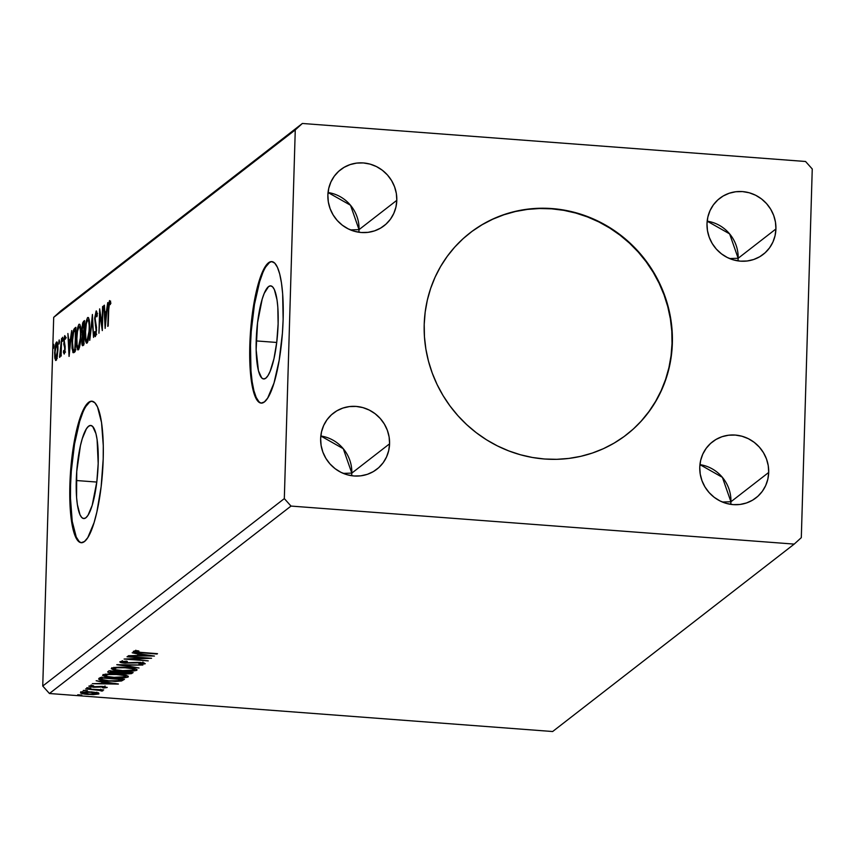 <?xml version="1.0" encoding="UTF-8"?>
<svg xmlns="http://www.w3.org/2000/svg" width="855" height="855" viewBox="0 0 855 855"><rect width="100%" height="100%" fill="white"/><g stroke="black" fill="none" stroke-linecap="round" stroke-linejoin="round"><path stroke-width="1.28" d="M626.394 434.821A127.705 121.934 52.2 0 0 672.03 343.421L672.361 343.165A127.705 121.934 -127.8 0 1 626.565 434.682A127.705 121.934 -127.8 0 1 493.271 443.745A127.705 121.934 -127.8 0 1 424.208 324.408L425.17 312.182L427.318 300.169L430.631 288.466L435.077 277.212L440.614 266.493L447.186 256.425L454.732 247.106L463.175 238.62L472.441 231.042L482.444 224.47L493.079 218.933L504.236 214.52L515.822 211.238L527.727 209.144L539.826 208.257L551.999 208.567L564.15 210.095L576.142 212.81L587.855 216.678L599.205 221.691L610.053 227.772L620.313 234.879L629.868 242.938L638.653 251.872L646.551 261.598L653.519 272.018L659.462 283.026L664.335 294.526L668.097 306.411L670.705 318.552L672.126 330.842L672.361 343.165L671.399 355.391L669.251 367.404L665.938 379.107L661.492 390.361L655.956 401.081L649.383 411.148L641.838 420.468L633.395 428.954L624.129 436.52L614.125 443.104L603.502 448.64L592.333 453.054L580.748 456.335L568.842 458.419L556.744 459.317L544.571 459.007L532.43 457.478L520.438 454.764L508.714 450.884L497.375 445.883L486.516 439.801L476.267 432.694L466.702 424.636L457.927 415.701L450.019 405.975L443.05 395.555L437.108 384.547L432.235 373.047L428.473 361.163L425.865 349.022L424.443 336.731L424.208 324.408A127.705 121.934 -127.8 0 1 470.004 232.891A127.705 121.934 -127.8 0 1 603.299 223.828A127.705 121.934 -127.8 0 1 672.361 343.165L672.03 343.421A127.705 121.934 52.2 0 0 603.064 224.138A127.705 121.934 52.2 0 0 469.823 233.03M256.201 340.91A46.683 10.506 94.3 0 1 270.672 285.859A46.683 10.506 94.3 0 1 278.121 323.895L276.764 342.064L273.953 358.758L270.095 371.444L267.968 375.644L265.798 378.177L263.682 378.957L261.705 377.953L258.445 370.781L256.137 349.674L257.547 322.752L262.196 299.068L264.216 293.372L268.513 286.628L270.629 285.848L272.606 286.863L274.38 289.621L277.031 299.902L277.811 307.031L278.121 323.895A46.683 10.506 94.3 0 1 263.639 378.957A46.683 10.506 94.3 0 1 256.201 340.91L276.721 342.46L256.201 340.91M76.266 480.51A46.683 10.506 94.3 0 1 90.748 425.459A46.683 10.506 94.3 0 1 98.186 463.506L96.839 481.664L92.19 505.337L88.033 515.244L85.874 517.777L83.758 518.558L81.781 517.553L80.007 514.796L77.356 504.514L76.576 497.386L76.747 471.415L80.434 445.658L82.272 438.668L86.419 428.772L88.589 426.239L90.705 425.459L92.682 426.463L95.942 433.624L97.096 439.502L98.186 463.506A46.683 10.506 94.3 0 1 83.715 518.558A46.683 10.506 94.3 0 1 76.266 480.51L96.786 482.06L76.266 480.51M92.222 401.252A70.944 15.956 -85.7 0 0 70.57 484.935L69.875 484.881A70.944 15.956 94.3 0 1 91.88 401.209A70.944 15.956 94.3 0 1 103.199 459.028L103.284 445.712L101.542 422.562L97.513 406.937L94.82 402.737L91.816 401.209L88.599 402.395L85.318 406.253L82.069 412.634L79.002 421.301L73.829 444.055L71.938 457.275L69.875 484.881L69.8 498.209L70.356 510.521L73.295 530.282L75.571 536.972L78.254 541.172L81.268 542.701L84.474 541.514L87.766 537.656L94.082 522.619L96.861 512.006L101.147 486.634L103.199 459.028A70.944 15.956 94.3 0 1 81.193 542.701A70.944 15.956 94.3 0 1 69.875 484.881L70.57 484.935A70.944 15.956 -85.7 0 0 81.546 542.711M272.157 261.651A70.944 15.956 -85.7 0 0 250.494 345.335L249.81 345.281A70.944 15.956 94.3 0 1 271.815 261.609A70.944 15.956 94.3 0 1 283.133 319.428L282.652 293.789L281.466 282.962L279.713 274.027L277.437 267.337L274.754 263.137L271.74 261.609L268.534 262.795L265.242 266.653L258.926 281.69L253.764 304.455L251.872 317.675L249.81 345.281L249.724 358.598L251.466 381.747L253.23 390.682L255.495 397.372L258.189 401.572L261.192 403.1L264.409 401.914L267.69 398.056L274.006 383.008L279.179 360.254L282.407 333.247L283.133 319.428A70.944 15.956 94.3 0 1 261.128 403.1A70.944 15.956 94.3 0 1 249.81 345.281L250.494 345.335A70.944 15.956 -85.7 0 0 261.47 403.111M730.929 501.757A35.472 33.869 52.2 0 0 699.946 464.639L722.389 477.347L730.929 501.757L722.379 502.024L730.929 501.757L730.758 504.354A35.472 33.869 52.2 0 0 730.929 501.757L768.698 472.452L730.929 501.757M699.764 467.236A35.472 33.869 -127.8 0 1 712.493 441.821A35.472 33.869 -127.8 0 1 749.514 439.299A35.472 33.869 -127.8 0 1 768.698 472.452L767.833 479.185L765.685 485.565L762.318 491.336L757.872 496.285L752.528 500.207L746.468 502.975L739.949 504.471L733.205 504.632L726.494 503.445L720.092 500.987L714.224 497.321L709.137 492.598L705.001 487.008L701.998 480.745L700.234 474.076L699.764 467.236L700.63 460.503L702.789 454.133L706.155 448.351L710.591 443.414L715.945 439.481L721.994 436.713L728.524 435.227L735.268 435.067L741.969 436.242L748.382 438.711L754.238 442.366L759.336 447.09L763.462 452.69L766.475 458.943L768.239 465.612L768.698 472.452A35.472 33.869 -127.8 0 1 755.98 497.867A35.472 33.869 -127.8 0 1 718.948 500.389A35.472 33.869 -127.8 0 1 699.764 467.236M359.036 229.632A35.472 33.869 52.2 0 0 328.042 192.525L350.497 205.232L359.036 229.632L350.486 229.91L359.036 229.632L358.865 232.239A35.472 33.869 52.2 0 0 359.036 229.632L396.805 200.327L359.036 229.632M327.871 195.122A35.472 33.869 -127.8 0 1 340.589 169.696A35.472 33.869 -127.8 0 1 377.621 167.185A35.472 33.869 -127.8 0 1 396.805 200.327L395.94 207.07L393.781 213.44L390.425 219.222L385.979 224.16L380.625 228.093L374.576 230.861L368.045 232.346L361.302 232.507L354.601 231.331L348.199 228.862L342.331 225.196L337.233 220.483L333.108 214.883L330.105 208.631L328.331 201.962L327.871 195.122L328.737 188.389L330.896 182.008L334.252 176.237L338.698 171.289L344.052 167.366L350.101 164.598L356.631 163.102L363.375 162.942L370.076 164.117L376.478 166.586L382.345 170.252L387.443 174.976L391.569 180.565L394.572 186.828L396.346 193.497L396.805 200.327A35.472 33.869 -127.8 0 1 384.087 225.752A35.472 33.869 -127.8 0 1 347.055 228.274A35.472 33.869 -127.8 0 1 327.871 195.122M351.811 473.114A35.472 33.869 52.2 0 0 320.817 435.997L343.272 448.704L351.811 473.114L343.261 473.381L351.811 473.114L351.629 475.711A35.472 33.869 52.2 0 0 351.811 473.114L389.581 443.809L351.811 473.114M320.646 438.594A35.472 33.869 -127.8 0 1 333.365 413.179A35.472 33.869 -127.8 0 1 370.397 410.657A35.472 33.869 -127.8 0 1 389.581 443.809L388.715 450.542L386.556 456.923L383.2 462.694L378.754 467.642L373.4 471.565L367.351 474.333L360.821 475.829L354.077 475.989L347.376 474.803L340.963 472.345L335.107 468.679L330.009 463.955L325.883 458.366L322.869 452.103L321.106 445.434L320.646 438.594L321.512 431.861L323.66 425.491L327.027 419.709L331.473 414.771L336.817 410.838L342.876 408.07L349.396 406.585L356.14 406.424L362.851 407.6L369.253 410.069L375.121 413.724L380.208 418.448L384.344 424.048L387.347 430.3L389.121 436.969L389.581 443.809A35.472 33.869 -127.8 0 1 376.852 469.224A35.472 33.869 -127.8 0 1 339.83 471.746A35.472 33.869 -127.8 0 1 320.646 438.594M738.154 258.274A35.472 33.869 52.2 0 0 707.171 221.167L729.614 233.875L738.154 258.274L729.604 258.552L738.154 258.274L737.983 260.882A35.472 33.869 52.2 0 0 738.154 258.274L775.923 228.969L738.154 258.274M707 223.764A35.472 33.869 -127.8 0 1 719.718 198.339A35.472 33.869 -127.8 0 1 756.739 195.827A35.472 33.869 -127.8 0 1 775.923 228.969L775.058 235.713L772.909 242.083L769.543 247.854L765.097 252.802L759.753 256.735L753.693 259.503L747.174 260.989L740.43 261.149L733.729 259.973L727.316 257.505L721.449 253.839L716.362 249.126L712.226 243.525L709.223 237.273L707.459 230.604L707 223.764L707.855 217.031L710.013 210.651L713.38 204.879L717.815 199.931L723.17 195.998L729.23 193.241L735.749 191.744L742.493 191.584L749.194 192.76L755.606 195.229L761.463 198.894L766.561 203.618L770.686 209.208L773.7 215.46L775.464 222.14L775.923 228.969A35.472 33.869 -127.8 0 1 763.205 254.395A35.472 33.869 -127.8 0 1 726.173 256.917A35.472 33.869 -127.8 0 1 707 223.764M805.56 161.488L302.36 123.473L60.791 310.899L302.36 123.473L295.264 129.917L284.32 498.604L42.75 686.031L53.694 317.344L295.264 129.917L53.694 317.344L60.791 310.899L53.694 317.344L42.75 686.031L284.32 498.604L291.01 506.075L794.21 544.101L552.64 731.527L49.44 693.512L291.01 506.075L49.44 693.512L42.75 686.031L49.44 693.512L552.64 731.527L794.21 544.101L801.306 537.656L812.25 168.969L805.56 161.488L302.36 123.473L295.264 129.917L284.32 498.604L291.01 506.075L794.21 544.101L801.306 537.656L812.25 168.969L805.56 161.488M154.434 656.063L132.183 652.782L138.82 654.214L137.185 655.486L128.368 655.742L154.434 656.063L132.183 652.782L138.82 654.214L137.185 655.486L128.368 655.742L154.434 656.063M119.935 661.759C119.86 662.443 121.624 662.924 125.236 663.213L136.96 662.358L140.338 662.443L142.796 663.512L138.927 663.875L140.06 664.26L145.264 663.694L140.68 662.465L125.717 662.86L122.447 661.92L122.457 661.246L122.447 661.92L126.519 661.139L119.935 661.759L124.103 663.106L140.327 662.817L142.871 663.405L138.927 663.875L140.06 664.26L144.976 663.843L144.174 662.946L137.74 662.358L125.3 662.828L122.372 661.994L127.374 661.514L126.519 661.139L119.807 661.941M111.524 668.289C111.567 669.583 115.062 670.48 121.976 670.983L121.976 670.983C128.902 671.528 133.893 671.261 136.918 670.181L136.939 669.54L136.918 670.181C136.789 668.877 133.262 667.99 126.348 667.488L115.521 667.413L111.31 668.717L119.839 670.79L132.91 671.068L136.586 670.373L136.597 669.315L126.348 667.488C119.497 666.953 114.559 667.221 111.524 668.289L111.3 668.61M102.846 675.012C102.899 676.316 106.383 677.213 113.298 677.705L113.298 677.705C120.234 678.261 125.215 677.994 128.25 676.904L128.261 676.273L128.25 676.904C128.111 675.61 124.584 674.713 117.669 674.221L106.854 674.135L102.643 675.439L111.161 677.523L124.232 677.801L127.908 677.107L127.929 676.038L117.669 674.221C110.829 673.687 105.881 673.954 102.846 675.012L102.632 675.343M118.407 684.011L96.145 680.74L102.792 682.172L101.157 683.444L92.329 683.701L118.332 684.075L96.145 680.74L102.792 682.172L101.157 683.444L92.329 683.701L118.407 684.011M86.793 687.741L90.854 687.976L86.761 687.794M83.352 690.402L87.413 690.637L83.32 690.466M77.752 694.752L81.77 695.062L77.709 694.816M80.659 692.497C80.605 693.437 83.085 694.089 88.097 694.452L98.913 693.875L97.203 692.71L88.172 691.738L80.904 692.347L80.776 693.116L83.715 693.939L93.163 694.634L98.688 694.014L98.806 693.277L97.203 692.71L91.378 691.898L80.488 692.764M102.771 690.883L100.655 689.675L103.69 689.899L85.607 688.916L98.079 689.953L101.82 691.096L102.75 690.658L100.644 690.06L103.69 689.899L85.607 688.916L102.835 690.776M107.099 687.516L103.327 686.501L93.441 686.843L91.154 686.202L91.164 685.592L91.154 686.202L93.623 685.86L92.244 685.539L88.931 686.073L93.077 687.196L101.275 686.405L104.909 687.377L102.482 687.677L103.733 687.997L107.099 687.516L102.621 686.458L92.479 686.736L91.154 686.202L93.623 685.86L92.244 685.539L88.856 686.159L93.794 687.238L103.754 686.939L104.909 687.377L102.482 687.677L103.733 687.997L107.196 687.367M122.682 679.18L121.357 679.618L121.314 681.008L124.456 679.319L100.334 677.491L98.624 678.956L100.131 679.992L115.34 681.446L121.549 680.965L124.456 679.319L100.334 677.491L98.603 679.062M107.837 671.667C107.506 672.425 109.333 672.949 113.309 673.259L120.395 673.003L120.437 671.635L120.395 673.003L124.98 673.815L133.134 672.586L109.002 670.769L107.687 672.041L109.878 672.832L127.363 673.932L131.456 673.633L133.134 672.586L109.002 670.769L107.666 671.934M116.857 664.677L139.034 668.001L122.639 665.147L142.849 665.051L116.782 664.73L139.034 668.001L122.639 665.147L142.849 665.051L116.857 664.677M127.021 656.79L144.976 658.147L124.103 659.045L148.236 660.872L130.687 659.162L151.592 658.264L127.47 656.437L144.976 658.147L124.103 659.045L148.236 660.872L130.687 659.162L151.592 658.264L127.021 656.79M133.38 651.328C133.743 652.119 136.202 652.6 140.765 652.793L157.502 653.68L137.292 652.087L135.86 651.51L138.884 651.008L137.26 650.687L133.476 651.264L134.855 652.194L157.053 654.032L141.449 652.472L135.86 651.51L138.884 651.008L137.26 650.687L133.241 651.521M57.285 356.546L57.937 348.327L57.232 342.299L56.537 342.011L55.789 343.421L54.806 349.235L54.72 357.134L55.639 360.511L57.029 357.903L57.916 349.898C58.076 344.832 57.616 342.203 56.537 342.011L54.624 352.452L54.87 358.437L55.992 360.425L57.285 356.546M61.613 338.377L59.754 357.454L60.716 353.906L61.09 356.172L61.613 338.377L59.529 357.091L60.716 353.906L61.09 356.172L61.613 338.377M64.798 352.463L63.398 352.217L64.189 354.077L64.884 352.014L65.162 346.713L64.189 340.514L64.67 337.896L65.354 339.136L65.664 337.287L64.702 335.705L63.815 339.649L64.724 349.182L64.317 351.779L63.698 350.486L63.398 352.217L64.189 354.077L65.172 348.744L64.168 341.027L64.798 337.736L66.273 337.81M74.535 328.352L72.857 332.36L72.044 339.788L72.034 348.359L73.241 352.752L75.165 351.651L75.892 327.305L74.535 328.352L75.86 328.448L74.535 328.352C72.953 330.447 72.098 334.978 71.948 341.957L72.921 352.538L75.165 351.651L75.892 327.305L74.535 328.352M84.56 320.572L82.657 322.891L81.813 329.453L82.55 334.968L81.93 343.849L82.465 345.687L83.843 344.918L84.56 320.572L83.395 321.48L81.813 329.453L82.55 334.968L81.856 340.568C81.749 344.394 82.133 346.061 83.021 345.559L83.843 344.918L84.56 320.572M92.415 314.48L89.743 340.343L92.201 320.39L93.558 337.383L92.415 314.48L89.743 340.343L92.201 320.39L93.558 337.383L92.415 314.48M102.579 306.592L102.044 324.708L99.661 308.858L98.945 333.204L99.928 314.693L102.301 330.596L103.028 306.25L102.044 324.708L99.661 308.858L98.945 333.204L99.928 314.693L102.301 330.596L102.579 306.592M108.692 309.82L109.194 303.739L109.654 303.033L110.306 304.562L110.594 302.52L109.568 300.565L108.532 304.433L107.762 326.364L108.692 309.82L109.504 303.055L110.306 304.562L110.594 302.52L109.568 300.565L108.254 309.916L108.211 326.012L108.692 309.82M105.144 328.395L107.741 302.595L106.415 311.241L104.78 312.513L104.417 305.171L103.925 305.556L105.144 328.395L107.741 302.595L106.415 311.241L104.78 312.513L104.417 305.171L103.925 305.556L105.144 328.395M95.418 334.113L96.177 334.166L95.418 334.113L94.734 331.59L94.339 333.365L94.98 333.407L94.339 333.365L95.343 336.613L96.551 330.115L95.151 318.22L96.091 313.464L96.882 316.81L97.278 315.292L96.134 310.985L94.723 317.953L96.102 330.564L95.557 333.942L94.734 331.59L94.339 333.365L94.969 336.528L96.017 334.968L96.508 327.38L95.14 318.829L95.91 313.689L96.882 316.81L97.278 315.292L96.369 310.921L94.702 318.53L96.102 330.564L95.311 334.145L96.69 334.252M89.593 328.459L88.663 317.975L87.456 317.793L86.248 321.288L85.062 334.241L85.393 340.055L86.473 343.197L87.52 342.342L88.45 339.264L89.593 328.459C89.818 321.512 89.187 317.868 87.712 317.515C86.152 320.283 85.276 325.124 85.094 332.061C84.859 339.104 85.489 342.78 86.986 343.09C88.546 340.258 89.412 335.384 89.593 328.459M80.915 335.192L79.996 324.708L78.778 324.526L77.581 328.021L76.416 343.069L77.805 349.919L78.842 349.075L79.782 345.986L80.915 335.192C81.14 328.245 80.52 324.601 79.045 324.248C77.474 327.005 76.608 331.858 76.426 338.794C76.191 345.837 76.822 349.513 78.318 349.813C79.878 346.991 80.744 342.107 80.915 335.192M69.116 356.343L71.702 330.554L70.388 339.2L68.753 340.472L67.898 333.503L69.041 356.407L71.702 330.554L70.388 339.2L68.753 340.472L67.898 333.503L69.116 356.343M62.981 338.997L62.501 337.575L62.468 341.327L62.672 337.255L62.233 339.574L62.554 341.316L62.981 338.997M59.54 341.658L59.059 340.247L59.027 343.999L59.23 339.927L58.792 342.246L59.113 343.977L59.54 341.658M53.94 346.008L53.78 344.341L53.32 345.185L53.416 348.348L53.619 344.276L53.502 348.327L53.94 346.008M262.688 273.087L259.621 281.744L254.448 304.508L251.22 331.516L250.494 345.335L250.975 370.974L252.161 381.8L253.914 390.735L256.19 397.425L258.873 401.626M269.218 262.838L265.937 266.696M82.764 412.687L79.686 421.344L74.524 444.108L71.296 471.116L70.57 484.935L70.484 498.251L72.226 521.4L76.255 537.026L78.949 541.226M89.294 402.449L86.002 406.307M110.103 303.055L110.402 301.708M110.487 303.226L109.782 303.172L110.487 303.226M110.509 303.13L109.697 303.065M110.626 301.12L110.049 303.386M105.731 314.213L105.646 312.577L105.731 314.213M106.159 312.62L104.78 312.513L106.159 312.62M105.283 322.549L104.898 314.864L106.597 313.924L105.731 322.581L104.898 314.864L106.148 313.881L105.283 322.549M100.623 314.747L99.928 314.693L100.623 314.747M96.091 313.464L97.588 313.529M97.128 313.539L96.294 313.475M95.942 335.256L95.792 334.177M96.529 327.679L95.92 327.636L96.529 327.679M96.284 325.702L95.439 325.637L96.284 325.702M96.626 313.454L96.936 312.203M96.968 312.118L96.519 314.031M95.792 334.113L95.974 335.416M87.349 342.652L85.895 338.847L85.543 331.719C85.682 326.118 86.387 322.217 87.659 320.005L89.305 320.005M88.418 317.568L87.712 317.515L88.418 317.568M86.772 340.162L87.402 342.759M87.659 320.005L88.696 321.298L89.572 328.854L87.05 340.611C85.863 340.269 85.361 337.298 85.543 331.719L86.334 323.692L87.659 320.005C88.835 320.326 89.326 323.265 89.144 328.822C89.006 334.38 88.3 338.313 87.05 340.611L88.161 340.803M83.512 345.174L83.256 343.261M83.598 335.042L82.55 334.968L83.598 335.042M83.865 334.978L83.288 332.969M83.897 323.532L84.527 321.865M84.538 321.566L83.395 321.48L84.538 321.566M84.624 321.726L83.683 324.558M83.245 332.445L83.929 335.075M83.234 342.941L83.512 345.185M82.999 343.133L82.304 341.54L82.54 337.426L83.053 335.63L84.132 335L83.469 342.77L82.999 343.133L82.304 340.172L83.694 334.968L83.908 342.802L82.999 343.133L83.897 343.197L82.775 343.229L84.153 343.325M83.769 332.467L82.839 332.916L82.262 329.111L84.036 323.414L84.207 332.499L82.689 332.766L82.262 329.111L82.86 324.793L84.036 323.414L83.769 332.467M83.053 332.926L84.196 333.012M78.681 349.385L77.1 344.832L76.875 338.441C77.014 332.852 77.72 328.94 78.981 326.728L80.637 326.728M79.739 324.302L79.045 324.248L79.739 324.302M82.294 335.299L82.315 334.209M78.094 346.895L78.735 349.492M78.981 326.728L80.028 328.031L80.904 335.588L78.371 347.333C77.185 346.991 76.694 344.031 76.875 338.441L77.495 331.355L78.981 326.728C80.156 327.059 80.648 329.998 80.466 335.545C80.327 341.113 79.633 345.046 78.371 347.333L79.483 347.536M72.921 352.538L74.289 352.335M74.161 352.42L73.583 350.187M74.642 330.725L75.86 328.502M75.913 328.459L74.438 331.537M73.541 349.845L74.214 352.517M75.229 350.219L75.881 349.834M75.368 330.148L75.229 349.535L74.503 349.727L75.229 349.781L73.231 350.048L72.397 341.605L73.669 332.071L75.806 330.18L74.791 349.503L73.53 350.176L72.472 346.809L72.675 337.159L73.669 332.071L75.368 330.148M69.704 342.171L69.618 340.536L69.704 342.171M70.131 340.568L68.753 340.472L70.131 340.568M69.255 350.507L68.87 342.812L70.57 341.872L69.693 350.539L68.87 342.812L70.121 341.84L69.255 350.507M64.798 337.736L65.354 339.136L65.664 337.287L64.809 335.598L63.783 344.105L64.67 344.17L63.783 344.105L64.275 346.157L65.119 346.222L64.275 346.157L65.162 349.214L64.221 351.907L64.895 351.961L63.698 350.486L63.398 352.217L64.83 351.982L64.841 352.709M64.221 351.907L65.525 352.036M65.461 337.746L65.621 336.998M65.579 337.8L64.98 337.757M65.653 336.859L65.429 337.982M62.949 339.627L62.233 339.574L62.949 339.627M59.508 342.299L58.792 342.246L59.508 342.299M56.483 359.688L56.248 358.544L54.87 358.437L56.216 358.33M57.082 342.053L56.537 342.011L57.082 342.053M56.163 357.914L56.569 359.944M57.061 346.35L57.296 345.409M56.473 344.202L57.894 350.261L56.056 358.245C55.265 357.924 54.944 355.872 55.073 352.089L56.473 344.202C57.264 344.437 57.595 346.446 57.467 350.229L56.056 358.245L56.932 358.309L55.543 357.924L55.073 352.089L56.473 344.202L58.044 344.234M53.897 346.649L53.192 346.596L53.897 346.649M83.544 332.648L82.839 332.916M74.898 350.283L73.231 350.048M56.056 358.245L57.264 358.416M97.855 692.881L98.4 692.742M82.721 692.336L81.727 692.09M80.819 691.727L83.758 692.539M96.241 693.106L96.882 693.042M96.743 693.704L88.525 694.11C84.773 693.843 82.871 693.352 82.828 692.657L82.85 691.909L82.828 692.657L90.919 692.251C94.681 692.518 96.626 692.999 96.743 693.704L89.722 694.185L82.721 692.881L90.331 692.208L96.743 693.704L96.893 692.155M82.753 691.439L82.828 692.657M101.841 690.316L101.82 691.096L101.841 690.316M100.751 689.205L100.676 690.658M104.994 685.913L104.909 687.377M104.909 687.249L104.93 686.661M91.132 684.898L91.154 686.202M103.85 682.472L102.429 682.45L103.85 682.472M104.086 681.905L103.818 683.476L104.086 681.905M112.55 683.605L103.818 683.476L105.09 682.055L112.55 683.605L103.818 683.476L105.079 682.504L112.55 683.605M98.977 678.549C98.304 679.821 101.478 680.687 108.5 681.168L121.314 681.008L121.346 679.618L122.757 679.148M101.232 678.849L99.287 678.304M99.073 678.197L101.702 678.945M102.354 678.026L121.538 679.479L119.273 680.655L108.959 680.815L101.296 679.383L101.905 677.609L101.873 678.4L102.376 677.652L121.538 679.479L117.167 680.954L108.329 680.772L101.67 679.629L102.354 678.026M101.916 677.01L101.328 677.994L101.916 677.01M105.176 675.183L103.551 674.681M103.145 674.488L105.593 675.279M125.749 676.733L113.758 677.363C108.158 676.968 105.357 676.241 105.336 675.194L105.368 674.296L105.336 675.194C107.805 674.349 111.77 674.135 117.231 674.574L117.231 674.574C122.789 674.969 125.632 675.685 125.749 676.733L114.634 677.427L107.484 676.529L105.186 675.365L108.574 674.499L116.366 674.51L123.505 675.397L125.749 676.733L125.952 675.097M105.208 674.061L105.336 675.194M122.009 672.062L120.48 671.635M110.263 671.506L110.968 671.613M119.796 671.741L122.308 672.115M130.206 672.746L125.386 673.462L122.265 671.763L122.244 672.34L122.489 671.784L130.206 672.746L126.807 673.537L121.998 672.682L130.206 672.746M119.999 671.977L113.758 672.906L110.519 671.699L110.541 670.886L110.519 671.699L111.043 670.918L119.999 671.977L115.895 672.981L110.242 672.051L111.032 671.303L119.999 671.977M110.284 670.673L110.519 671.699M122.03 671.282L122.244 672.34M113.843 668.45L112.219 667.947M111.813 667.755L114.26 668.546M134.427 670.01L122.425 670.63C116.836 670.235 114.025 669.508 114.014 668.46L114.036 667.563L114.014 668.46C116.472 667.616 120.437 667.413 125.909 667.841L125.909 667.841C131.467 668.236 134.31 668.963 134.427 670.01L123.312 670.694L116.152 669.796L113.865 668.631L117.242 667.766L125.033 667.776L132.183 668.674L134.427 670.01L134.62 668.364M113.875 667.338L114.014 668.46M122.393 660.659L122.447 661.92M142.913 662.005L142.796 663.512M142.806 663.298L142.828 662.689M122.372 661.481L121.592 661.321M121.26 661.246L123.088 661.588M142.496 662.796L143.255 662.743M139.889 654.513L138.457 654.492L139.889 654.513M140.124 653.957L139.857 655.518L140.124 653.957M148.578 655.646L139.857 655.518L141.118 654.096L148.578 655.646L139.857 655.518L141.107 654.545L148.578 655.646M135.817 650.944L135.261 650.869M136.511 650.74L136.501 651.307L136.511 650.74M135.881 650.794L135.86 651.51L135.881 650.794M135.838 650.206L135.86 651.51M134.898 650.794L136.052 650.976M101.296 679.383L101.873 678.4M641.507 420.724L649.052 411.405L655.625 401.337L661.161 390.617L665.607 379.363L668.92 367.671L671.068 355.648L672.03 343.421L671.795 331.099L670.373 318.808L667.766 306.667L664.004 294.783L659.13 283.283L653.188 272.275L646.22 261.854L638.311 252.129L629.537 243.194L619.971 235.136L609.722 228.029L598.863 221.947L587.524 216.946L575.8 213.066L563.808 210.351L551.667 208.834L539.494 208.513L527.396 209.411L515.49 211.495L503.905 214.776L492.737 219.201L482.113 224.726L472.11 231.31M261.812 403.154L261.128 403.1M81.888 542.754L81.193 542.701M109.611 303.023L110.99 303.119M82.935 332.948L84.314 333.044M59.936 355.21L61.314 355.317M101.221 679.212L101.264 677.823"/></g></svg>
